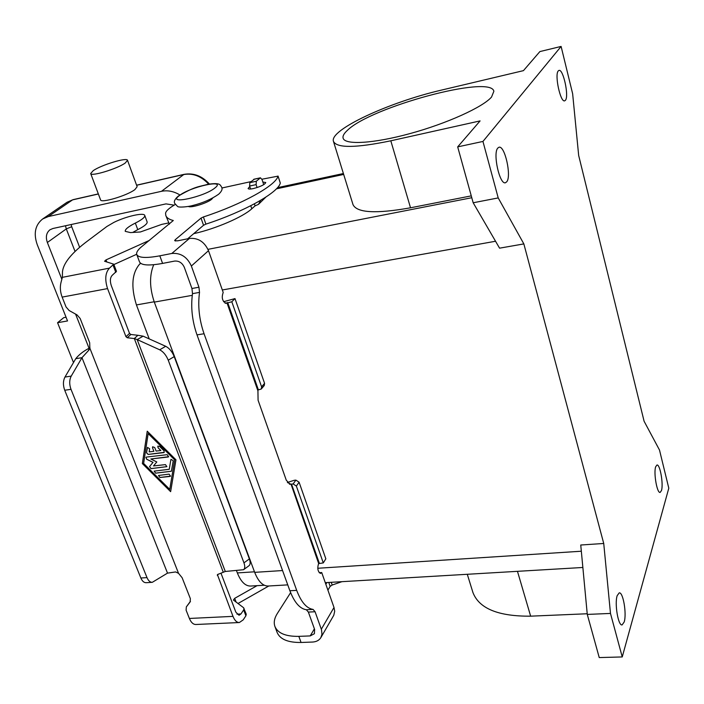 <?xml version="1.0" encoding="UTF-8"?>
<svg xmlns="http://www.w3.org/2000/svg" width="704" height="704" viewBox="0 0 704 704"><rect width="100%" height="100%" fill="white"/><g stroke="black" fill="none" stroke-linecap="round" stroke-linejoin="round"><path stroke-width="1.06" d="M93.21 170.667L90.684 173.527C90.781 176.845 117.33 168.793 125.215 163.038L127.521 160.318C127.248 157.071 101.385 164.886 93.21 170.667M127.521 160.318L137.139 186.701L134.913 189.587C127.204 195.606 100.786 203.474 100.566 199.857L90.684 173.527M66.062 317.249L63.721 317.662L57.57 322.714L73.498 362.534M179.898 194.955C173.756 191.268 167.614 190.054 161.48 191.312L48.277 216.577L42.627 218.997C35.174 224.963 33.378 233.508 37.233 244.64L67.531 320.945L57.57 322.714M61.864 279.303L47.362 242.493C45.461 236.975 46.341 232.734 49.984 229.768L52.941 228.492L165.994 203.887L174.134 205.146M89.047 348.269L75.574 314.09M491.533 97.055C482.838 107.219 446.626 123.605 410.08 133.566C373.481 143.607 344.854 145.165 343.112 138.178C342.522 136.066 343.983 133.426 347.477 130.275C370.621 107.166 490.943 74.334 493.865 91.282L491.533 97.055M188.434 206.457C190.863 208.19 207.398 203.069 211.693 199.232L212.828 197.938M565.462 100.25L564.687 100.83C560.472 102.775 554.409 74.791 558.246 70.928L558.95 70.418C563.2 68.614 569.166 96.105 565.462 100.25M506.766 181.782L505.472 182.741C499.708 185.099 492.633 153.437 497.772 148.095L498.96 147.259C504.768 145.068 511.72 176.062 506.766 181.782M624.202 621.958L622.107 624.923C618.209 626.041 614.434 603.654 617.179 595.654L619.212 592.865C623.11 591.818 626.85 613.721 624.202 621.958M661.478 490.512L660.15 492.422C657.078 493.522 653.47 473.018 655.653 466.814L656.946 465.01C660.018 463.989 663.59 484.114 661.478 490.512M249.779 186.56L248.09 188.496C248.459 189.2 250.202 189.226 253.326 188.584C260.709 186.613 264.854 184.589 265.76 182.521L262.847 182.037M320.945 637.472L333.775 615.287L334.69 611.274L334.004 607.473L321.719 572.546L319.194 572.704M321.719 572.546L320.54 573.443C317.794 571.718 317.143 568.445 318.578 563.614L323.286 562.91L325.838 558.809L299.094 482.214L295.882 480.119L294.263 480.278L287.373 482.478L290.708 484.097L289.423 484.22M323.286 562.91L296.366 486.068L293.137 483.956L290.118 484.273L286.29 480.234L258.086 400.242L257.919 390.034L261.29 389.004L261.606 386.848L264.572 383.346L264.264 385.493L261.29 389.004M274.894 626.428L277.112 632.421C280.007 639.285 287.989 642.638 301.066 642.47L312.435 642.057C316.307 641.854 319.114 640.376 320.848 637.63L321.966 634.295L321.534 629.86L315.075 611.75L313.069 609.418C306.601 608.423 301.145 602.07 296.692 590.366L204.054 333.749L197.006 334.884L289.89 590.753C294.36 602.422 299.851 608.758 306.354 609.743L308.37 612.075L314.635 629.482L314.389 633.723L310.218 635.914L298.83 636.363C285.745 636.557 277.772 633.248 274.894 626.428C273.557 622.503 274.375 618.174 277.358 613.439L290.62 592.645M308.73 613.07L309.003 613.826M326.867 582.569L325.846 584.258M341.906 581.68L332.191 585.024L330.167 586.37L327.906 590.137M197.006 334.884C192.157 320.901 190.652 307.146 192.5 293.647L191.937 288.499L184.325 267.353C182.239 262.821 178.992 260.735 174.583 261.087L162.589 263.41C148.878 265.892 141.178 265.373 139.498 261.862L136.752 254.47C136.136 252.437 137.843 249.77 141.882 246.479L173.298 220.51C169.083 219.446 166.584 217.774 165.801 215.477L165.572 213.189C165.959 210.927 169.198 208.023 175.27 204.477M261.906 179.23L278.036 176.141C276.021 185.407 241.965 204.406 203.386 216.955L201.027 218.108L175.234 239.73L174.654 240.68L177.602 240.838L189.411 238.454C198.088 237.688 204.459 241.762 208.507 250.686L223.203 292.477C221.355 297.634 222.306 301.25 226.046 303.345L231.81 301.77L234.986 298.593L264.572 383.346M204.054 333.749C199.214 319.713 197.701 305.923 199.522 292.389L198.95 287.232L191.365 266.015C187.176 256.907 180.664 252.727 171.82 253.466L159.817 255.825C146.098 258.359 138.406 257.91 136.752 254.47M223.564 301.717L234.986 298.593M221.874 188.003L251.055 181.606M169.365 224.189L165.801 215.477M280.245 182.917L280.298 183.075C278.353 192.509 244.411 211.622 205.894 224.127L203.544 225.28L187.66 238.814M231.81 301.77L261.606 386.848M622.239 656.946L668.8 488.189L659.498 450.032L644.098 421.247L578.67 155.461L572.642 93.755L561.106 46.429L539.88 51.577L523.442 70.646L441.707 90.042C388.793 102.238 328.935 130.02 333.476 141.425C336.873 148.245 355.986 148.034 390.817 140.8L480.093 120.903L457.688 146.881L473.176 202.77L499.567 248.169L523.855 243.91L603.733 543.479L610.482 613.43L622.239 656.946L599.236 657.571L587.277 614.416L610.482 613.43M467.298 574.288L472.921 592.486C479.072 608.546 498.318 616.44 530.649 616.167L587.215 613.756M603.733 543.479L580.747 545.01L587.277 614.416M153.718 264.722C149.327 275.334 149.521 287.795 154.308 302.104L254.681 572.352C258.342 581.566 262.865 586.124 268.25 586.018L287.76 584.874M561.106 46.429L482.953 141.442L498.212 197.921L523.855 243.91M498.212 197.921L473.176 202.77M482.953 141.442L457.688 146.881M264.264 585.235L250.633 586.045C245.335 586.15 240.909 581.777 237.345 572.924L236.474 570.601M149.213 338.888L136.435 304.938C130.724 286.502 131.912 272.765 139.999 263.718L140.562 263.252M471.266 195.87L410.52 207.794C376.015 213.946 356.84 212.881 353.003 204.609L333.476 141.425M168.529 222.957L161.735 224.382L140.386 231.977L130.46 232.593L125.233 231.343C124.942 229.381 128.313 226.626 135.344 223.08C141.926 219.754 145.068 217.21 144.769 215.468C144.188 212.212 126.042 216.322 113.916 222.376L106.885 226.486L87.701 240.882C71.509 252.991 63.096 263.402 62.462 272.131L62.357 277.35L61.037 282.322C59.84 286.994 60.21 291.922 62.146 297.106L66.062 306.988L69.168 310.534L77.035 314.899L80.142 318.446L89.681 342.707L89.83 348.119L89.03 349.95L81.972 357.685L71.227 376.103C69.3 379.931 69.221 384.34 70.998 389.33L147.004 577.614L140.862 578.01C142.243 581.196 144.012 582.762 146.186 582.701L152.178 582.322M152.495 447.823L152.636 446.776L154.748 447.559L156.103 451.07L160.82 450.516L158.101 447.735L157.837 446.142L159.562 446.371L163.979 450.762L164.226 452.364L163.671 452.637L148.148 454.441L146.502 452.804L147.47 447.392L149.644 448.774L149.169 451.88L153.859 451.334L152.539 447.779L153.859 451.334M152.645 446.758L152.539 447.779M160.82 450.516L158.057 447.779L157.819 446.16M147.488 447.374L146.538 452.76L148.183 454.397L164.243 452.338M169.101 474.126L170.553 476.168L169.99 476.441L159.931 477.506L158.488 475.473L169.101 474.126M158.506 475.455L159.966 477.462L170.579 476.133M148.157 433.576L143.625 463.434L169.752 489.377L174.698 459.897L148.157 433.576L174.698 459.897M142.349 463.575L147.242 431.209L175.965 459.791L170.632 491.665L142.349 463.575L170.65 491.594M147.277 431.235L142.384 463.531M169.752 489.377L174.654 459.941M170.834 459.756L171.028 459.334L173.246 460.706L171.371 471.258L155.575 473.176L154.132 471.134L169.259 469.286L170.87 459.712L169.259 469.286M154.15 471.117L155.61 473.132L171.389 471.231M149.53 466.611L153.032 462.334L149.565 466.567L151.034 468.591L166.91 466.646L150.99 468.635L149.565 466.567M152.988 462.378L146.652 459.237L145.948 457.318L146.485 457.063L167.182 454.678L168.634 456.746L168.08 457.019L150.823 458.99L168.661 456.72M145.966 457.301L146.687 459.193L153.032 462.334M150.823 458.99L156.798 461.947L153.525 465.942L165.44 464.622L166.892 466.673M257.066 585.658L234.687 598.338L233.429 600.037L243.549 607.693L246.242 614.178L245.898 615.815L243.188 619.872L239.351 622.53C236.799 622.556 234.678 620.506 232.998 616.37L217.404 574.578L225.289 571.472L243.575 569.712C245.01 568.524 245.133 566.245 243.954 562.866L168.247 360.184C166.179 355.177 163.337 351.718 159.711 349.8L137.183 339.592L134.323 338.554L127.274 337.753L125.954 336.679L107.554 288.596C104.667 279.453 105.31 272.624 109.49 268.118L113.758 264.185L104.562 261.254L106.014 259.89L149.336 240.425M239.184 622.538L195.914 624.492C193.266 624.527 191.092 622.512 189.385 618.455L186.102 610.183L186.34 606.892L190.115 601.973L190.362 598.655L182.116 577.702L178.543 573.338L175.613 571.938L167.517 573.126L152.31 582.314C150.146 582.375 148.377 580.8 147.004 577.614M237.961 603.53L268.822 585.983M244.015 608.291L243.663 609.91L240.935 613.958L239.034 615.27L235.858 612.181L220.968 573.153M190.467 601.339L189.306 602.862M243.575 569.712L248.961 565.752C250.404 564.573 250.536 562.285 249.366 558.914L174.214 356.62C172.163 351.63 169.321 348.181 165.695 346.289L143.132 336.16L137.183 339.592L225.289 571.472M70.998 389.33L64.724 390.254L140.862 578.01M223.3 572.299L134.323 338.554L137.878 335.28L143.132 336.16M113.758 264.185L116.468 271.339L112.218 275.308C110.15 277.57 109.833 280.975 111.267 285.516L129.536 333.423L130.847 334.488L137.878 335.28M167.517 573.126L81.972 357.685L75.768 358.679C79.006 354.578 83.644 351.006 89.672 347.943L89.954 347.794M64.724 390.254C62.946 385.282 63.017 380.882 64.962 377.062L75.768 358.679M260.542 200.402L258.482 204.362L255.077 205.867L251.786 208.789C242.924 216.999 215.961 228.677 194.436 233.499L193.688 233.675M258.482 204.362L265.83 197.129M144.769 215.468L147.145 221.954C147.453 223.731 144.329 226.292 137.764 229.636L132.695 232.452M136.69 254.267L113.898 264.554M254.399 203.843L255.077 205.867M250.606 189.015L249.612 186.041L249.806 182.662L254.267 179.23M263.718 184.668L262.029 179.555L260.445 177.804L256.309 181.245L256.115 184.633L257.092 187.554M79.649 247.324L71.694 226.714L66.299 228.906L75.064 251.504M48.277 216.577L72.565 199.874L98.366 193.996M161.48 191.312L183.99 174.363L136.585 185.178M136.62 185.275L183.559 174.574C192.852 172.92 201.212 176.114 208.648 184.149M65.472 225.764L66.299 228.906L47.362 242.493M71.694 226.714L71.139 224.532M72.565 199.874L67.003 202.277L72.565 199.874M215.081 187.836C226.785 178.719 189.684 186.991 179.186 195.721C166.426 205.093 204.591 196.83 215.081 187.836M313.069 609.418L306.354 609.743M296.692 590.366L289.89 590.753M315.075 611.75L308.37 612.075M301.066 642.47L298.83 636.363M330.167 586.37L328.794 582.454M332.191 585.024L331.241 582.305M310.218 635.914L314.406 628.83M321.323 629.209L334.004 607.473M291.518 484.114L319.308 563.174M293.137 483.956L295.882 480.119M291.051 484.264L318.648 563.499M296.366 486.068L299.094 482.214M257.822 390.562L226.952 302.799M208.507 250.686L191.365 266.015M226.873 302.887L225.069 303.195M199.522 292.389L192.5 293.647M198.95 287.232L191.937 288.499M159.817 255.825L162.589 263.41M175.234 239.73L175.71 241.058M201.027 218.108L203.544 225.28M203.386 216.955L205.894 224.127M278.036 176.141L280.298 183.075M171.82 253.466L189.411 238.454M227.674 302.482L258.394 389.884M495.546 241.252L222.332 289.978M192.262 295.337L154.308 302.104M581.337 551.223L317.759 568.269M282.559 570.548L254.681 572.352M471.777 197.727L207.979 249.348M343.675 174.434L276.39 188.848M139.999 263.718L140.967 263.525M136.435 304.938L154.185 301.77M237.345 572.924L254.478 571.815M390.817 140.8L410.52 207.794M530.649 616.167L517.466 571.331M107.554 288.596L62.146 297.106M89.83 348.119L178.543 573.338M189.385 618.455L232.998 616.37M236.949 614.152L240.935 613.958M186.358 606.866L189.367 602.765M217.334 575.432L218.275 574.13M245.898 615.815L243.663 609.91M236.148 602.184L234.687 598.338M243.954 562.866L249.366 558.914M127.274 337.753L130.847 334.488M88.308 350.671L89.672 347.943M71.227 376.103L64.962 377.062M62.357 277.35L109.49 268.118M135.344 223.08L137.764 229.636M250.765 205.744L251.786 208.789M106.014 259.89L106.788 261.923M113.08 265.223L115.799 272.386M249.612 186.041L256.115 184.633M249.806 182.662L256.309 181.245M253.713 179.353L260.19 177.936M125.954 336.679L129.536 333.423M159.711 349.8L165.695 346.289M168.247 360.184L174.214 356.62M98.331 193.899L73.04 199.663M209.396 184.026C202.101 175.912 193.635 172.691 183.99 174.363M42.627 218.997L67.003 202.277M174.803 203.509L177.514 206.386C178.332 207.742 188.162 206.879 193.107 205.401C202.99 202.893 211.499 199.17 218.636 194.234C221.716 191.374 222.728 189.024 221.672 187.185C220 184.826 220.546 182.494 207.953 184.281C198.748 186.912 195.474 186.032 178.138 196.205C174.733 199.25 173.624 201.687 174.803 203.509M280.298 182.987L278.036 176.053M343.402 173.527L277.482 187.669M582.859 567.477L325.274 582.657M186.34 606.892L189.35 602.791M260.445 177.804L253.968 179.221"/></g></svg>
